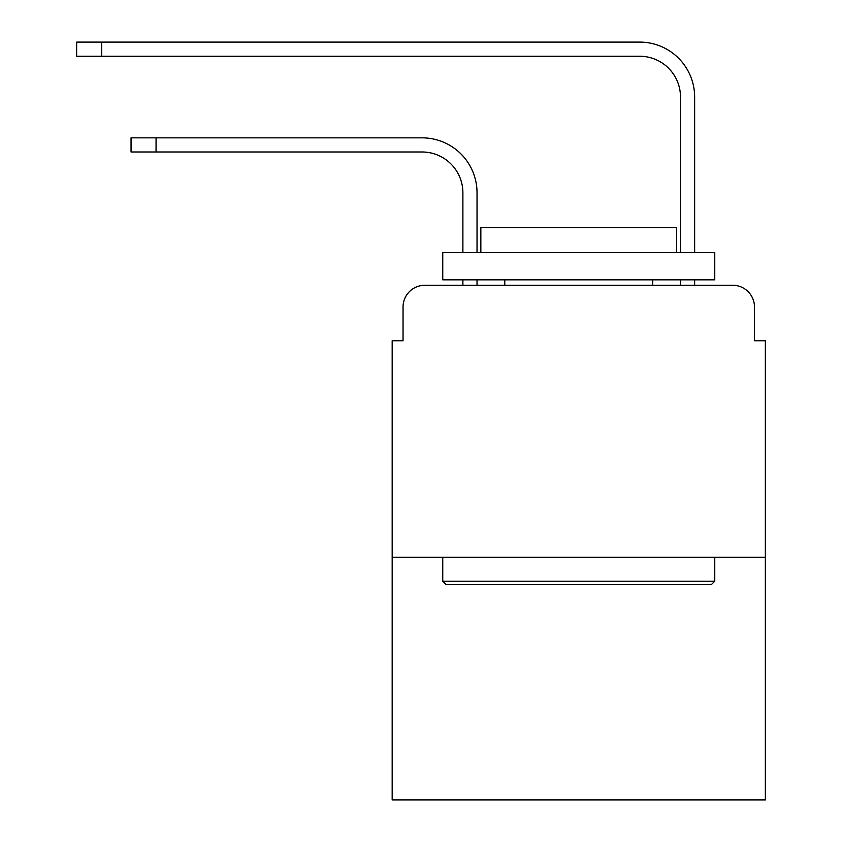 <?xml version="1.0" encoding="UTF-8"?>
<svg xmlns="http://www.w3.org/2000/svg" width="842" height="842" viewBox="0 0 842 842"><rect width="100%" height="100%" fill="white"/><g stroke="black" fill="none" stroke-linecap="round" stroke-linejoin="round"><path stroke-width="1.26" d="M403.044 307.035L403.044 340.757L403.044 307.035A21.755 21.755 0 0 1 424.81 285.27L462.889 285.27L462.889 279.828M765.357 557.278L392.172 557.278L392.172 799.9L765.357 799.9L765.357 340.757L754.474 340.757L754.474 307.035A21.755 21.755 0 0 0 732.719 285.27L424.81 285.27M392.172 557.278L392.172 340.757L403.044 340.757M477.035 279.828L477.035 285.27L477.035 279.828L477.035 285.27L477.035 279.828L477.035 285.27L477.035 279.828L477.035 285.27L477.035 279.828L477.035 285.27L477.035 279.828L477.035 285.27L477.035 279.828L477.035 285.27L477.035 279.828L477.035 285.27L493.896 285.27M663.622 285.27L680.494 285.27L680.494 279.828M694.639 279.828L694.639 285.27L694.639 279.828L694.639 285.27L694.639 279.828L694.639 285.27L694.639 279.828L694.639 285.27L694.639 279.828L694.639 285.27L694.639 279.828L694.639 285.27L694.639 279.828L694.639 285.27L694.639 279.828L694.639 285.27L732.719 285.27M754.474 340.757L754.474 307.035M477.035 252.632L477.035 192.786A54.941 54.941 0 0 0 422.084 137.846L156.065 137.846L156.065 151.992L131.047 151.992L131.047 137.846L156.065 137.846M156.065 151.992L422.084 151.992A40.805 40.805 0 0 1 462.889 192.786L462.889 252.632M694.639 252.632L694.639 97.041A54.941 54.941 0 0 0 639.688 42.1L101.671 42.1L101.671 56.246L76.643 56.246L76.643 42.1L101.671 42.1M101.671 56.246L639.688 56.246A40.805 40.805 0 0 1 680.494 97.041L680.494 252.632M422.084 151.992A40.805 40.805 0 0 1 462.889 192.786A40.805 40.805 0 0 0 422.084 151.992A40.805 40.805 0 0 1 462.889 192.786A40.805 40.805 0 0 0 422.084 151.992A40.805 40.805 0 0 1 462.889 192.786A40.805 40.805 0 0 0 422.084 151.992A40.805 40.805 0 0 1 462.889 192.786A40.805 40.805 0 0 0 422.084 151.992A40.805 40.805 0 0 1 462.889 192.786A40.805 40.805 0 0 0 422.084 151.992A40.805 40.805 0 0 1 462.889 192.786A40.805 40.805 0 0 0 422.084 151.992A40.805 40.805 0 0 1 462.889 192.786A40.805 40.805 0 0 0 422.084 151.992M639.688 56.246A40.805 40.805 0 0 1 680.494 97.041A40.805 40.805 0 0 0 639.688 56.246A40.805 40.805 0 0 1 680.494 97.041A40.805 40.805 0 0 0 639.688 56.246A40.805 40.805 0 0 1 680.494 97.041A40.805 40.805 0 0 0 639.688 56.246A40.805 40.805 0 0 1 680.494 97.041A40.805 40.805 0 0 0 639.688 56.246A40.805 40.805 0 0 1 680.494 97.041A40.805 40.805 0 0 0 639.688 56.246A40.805 40.805 0 0 1 680.494 97.041A40.805 40.805 0 0 0 639.688 56.246A40.805 40.805 0 0 1 680.494 97.041A40.805 40.805 0 0 0 639.688 56.246M711.501 584.474L446.028 584.474L442.755 581.212L714.763 581.212L711.501 584.474M442.755 252.632L714.763 252.632L714.763 279.828L442.755 279.828L442.755 252.632M676.684 252.632L676.684 227.603L480.845 227.603L480.845 252.632M442.755 557.278L442.755 581.212M714.763 557.278L714.763 581.212M504.779 279.828L504.779 285.27M652.75 279.828L652.75 285.27"/></g></svg>
